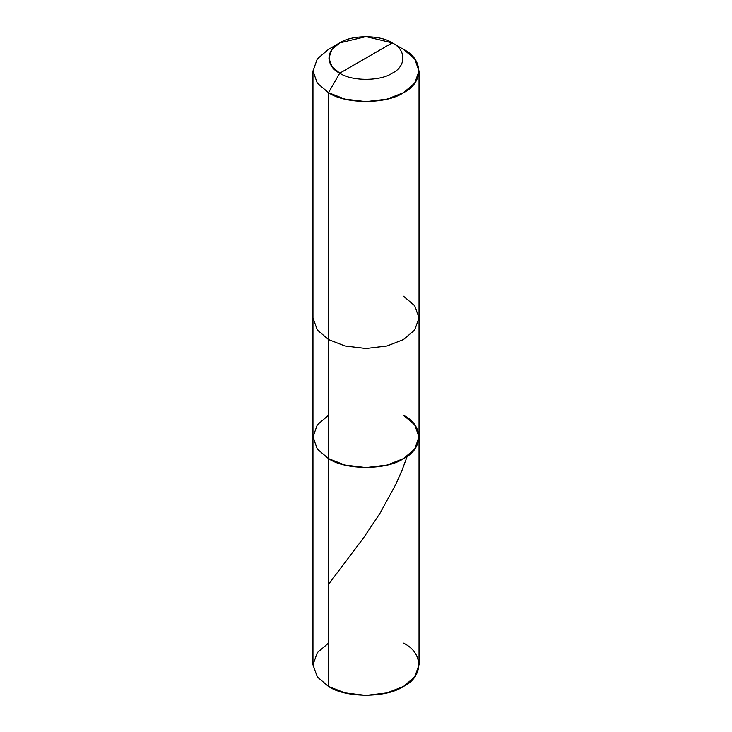<?xml version="1.0" encoding="UTF-8"?>
<svg xmlns="http://www.w3.org/2000/svg" width="732" height="732" viewBox="0 0 732 732"><rect width="100%" height="100%" fill="white"/><g stroke="black" fill="none" stroke-linecap="round" stroke-linejoin="round"><path stroke-width="1.1" d="M419.033 436.949L414.678 449.109L403.506 458.607L387.063 465.058L366 467.574L344.937 465.058L328.494 458.607L328.494 92.68L344.937 99.131L366 101.647L387.063 99.131L403.506 92.68L414.678 83.192L419.033 71.022L419.033 317.862L414.678 330.022L403.506 339.52L387.063 345.962L366 348.487L344.937 345.962L328.494 339.52L317.322 330.022L312.967 317.862L312.967 664.775L317.322 676.944L328.494 686.433L328.494 339.52L344.937 345.962L366 348.487L387.063 345.962L403.506 339.52L414.678 330.022L419.033 317.862L419.033 664.775L414.678 676.944L403.506 686.433L387.063 692.884L366 695.4L344.937 692.884L328.494 686.433L328.494 458.607L317.322 449.109L312.967 436.949L317.322 424.789L328.494 415.3L317.322 424.789L312.967 436.949L317.322 449.109L328.494 458.607L344.937 465.058L366 467.574L387.063 465.058L403.506 458.607L414.678 449.109L419.033 436.949L414.678 424.789L403.506 415.3C423.737 425.045 423.737 448.862 403.506 458.607C386.624 470.283 345.376 470.283 328.494 458.607L317.322 449.109L312.967 436.949L317.322 449.109L328.494 458.607C345.376 470.283 386.624 470.283 403.506 458.607C423.737 448.862 423.737 425.045 403.506 415.3M328.494 643.126L317.322 652.615L312.967 664.775L317.322 676.944L328.494 686.433C345.376 698.108 386.624 698.108 403.506 686.433C423.737 676.688 423.737 652.871 403.506 643.126M366 58.038L339.749 73.191C325.584 66.374 325.584 49.703 339.749 42.877C351.561 34.706 380.439 34.706 392.251 42.877L339.749 73.191L328.494 92.68C345.376 104.356 386.624 104.356 403.506 92.68C423.737 82.936 423.737 59.118 403.506 49.373L392.251 42.877C406.416 49.703 406.416 66.374 392.251 73.191C380.439 81.371 351.561 81.371 339.749 73.191C351.561 81.371 380.439 81.371 392.251 73.191C406.416 66.374 406.416 49.703 392.251 42.877L366 58.038M419.033 317.862L414.678 305.702L403.506 296.213M419.033 71.022L414.678 58.862L403.506 49.373L392.251 42.877L366 36.6L339.749 42.877L331.925 49.52L328.878 58.038L331.925 66.548L339.749 73.191L328.494 92.68L317.322 83.192L312.967 71.022L317.322 58.862L328.494 49.373L317.322 58.862L312.967 71.022L317.322 83.192L328.494 92.68L328.494 339.52L317.322 330.022L312.967 317.862L312.967 71.022M328.494 584.374L363.154 538.423L379.826 513.599L395.756 484.483L402.042 470.237L407.257 456.192M392.251 42.877L403.506 49.373M339.749 42.877L328.494 49.373"/></g></svg>
